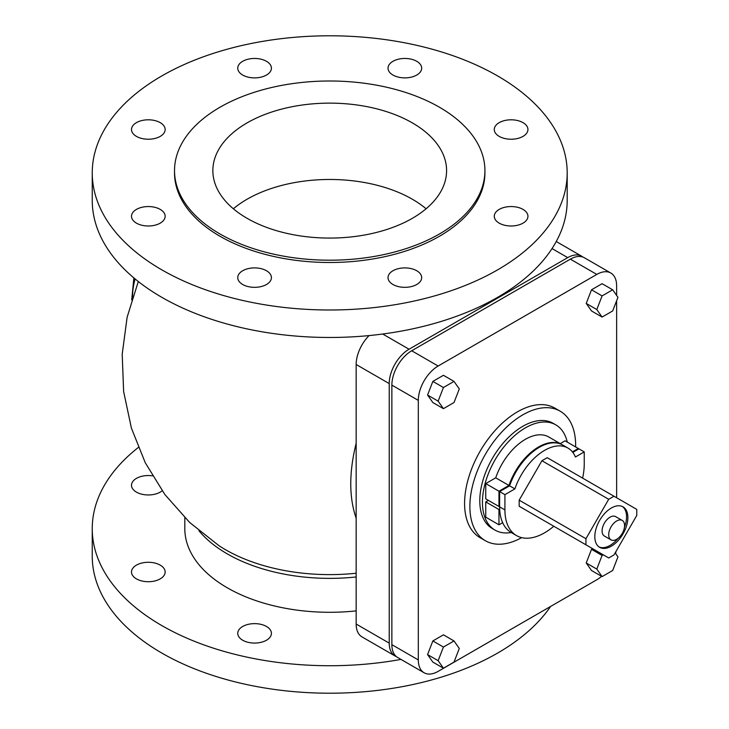 <?xml version="1.0" encoding="UTF-8"?>
<svg xmlns="http://www.w3.org/2000/svg" width="729" height="729" viewBox="0 0 729 729"><rect width="100%" height="100%" fill="white"/><g stroke="black" fill="none" stroke-linecap="round" stroke-linejoin="round"><path stroke-width="1.09" d="M162.157 490.79A16.831 9.714 180 0 1 148.333 494.964A16.831 9.714 180 0 1 131.502 485.25A16.831 9.714 180 0 1 152.425 475.827M160.234 578.872A16.831 9.714 180 0 1 141.891 580.977A16.831 9.714 180 0 1 131.502 572.001A16.831 9.714 180 0 1 148.333 562.287A16.831 9.714 180 0 1 165.155 572.001A16.831 9.714 180 0 1 160.234 578.872M271.416 633.346A16.831 9.714 180 0 1 254.585 643.069A16.831 9.714 180 0 1 237.754 633.346A16.831 9.714 180 0 1 254.585 623.632A16.831 9.714 180 0 1 271.416 633.346M511.111 206.553A16.831 9.714 180 0 1 527.942 216.276A16.831 9.714 180 0 1 511.111 225.99A16.831 9.714 180 0 1 494.28 216.276A16.831 9.714 180 0 1 511.111 206.553M499.21 122.645A16.831 9.714 180 0 1 517.554 120.54A16.831 9.714 180 0 1 527.942 129.516A16.831 9.714 180 0 1 523.012 136.387A16.831 9.714 180 0 1 504.668 138.492A16.831 9.714 180 0 1 494.28 129.516A16.831 9.714 180 0 1 499.21 122.645M388.028 68.171A16.831 9.714 180 0 1 404.859 58.457A16.831 9.714 180 0 1 421.681 68.171A16.831 9.714 180 0 1 404.859 77.885A16.831 9.714 180 0 1 388.028 68.171M242.684 75.041A16.831 9.714 180 0 1 237.754 68.171A16.831 9.714 180 0 1 248.142 59.195A16.831 9.714 180 0 1 266.486 61.3A16.831 9.714 180 0 1 271.416 68.171A16.831 9.714 180 0 1 261.028 77.146A16.831 9.714 180 0 1 242.684 75.041M148.333 139.23A16.831 9.714 180 0 1 131.502 129.516A16.831 9.714 180 0 1 148.333 119.802A16.831 9.714 180 0 1 165.155 129.516A16.831 9.714 180 0 1 148.333 139.23M160.234 223.138A16.831 9.714 180 0 1 141.891 225.252A16.831 9.714 180 0 1 131.502 216.276A16.831 9.714 180 0 1 136.432 209.405A16.831 9.714 180 0 1 154.767 207.291A16.831 9.714 180 0 1 165.155 216.276A16.831 9.714 180 0 1 160.234 223.138M271.416 277.621A16.831 9.714 180 0 1 254.585 287.335A16.831 9.714 180 0 1 237.754 277.621A16.831 9.714 180 0 1 254.585 267.898A16.831 9.714 180 0 1 271.416 277.621M416.751 270.751A16.831 9.714 180 0 1 421.681 277.621A16.831 9.714 180 0 1 411.293 286.597A16.831 9.714 180 0 1 392.958 284.492A16.831 9.714 180 0 1 388.028 277.621A16.831 9.714 180 0 1 398.417 268.646A16.831 9.714 180 0 1 416.751 270.751M608.706 534.731A11.217 6.479 120 0 0 611.03 539.87A11.217 6.479 120 0 0 619.677 536.863A11.217 6.479 120 0 0 624.571 525.573A11.217 6.479 120 0 0 622.247 520.433A11.217 6.479 120 0 0 613.599 523.44A11.217 6.479 120 0 0 608.706 534.731M611.03 539.87L604.414 536.052A11.217 6.479 -60 0 1 602.09 530.912A11.217 6.479 -60 0 1 606.993 519.622A11.217 6.479 -60 0 1 615.631 516.615L622.247 520.433M622.356 506.509A23.374 13.496 -60 0 1 626.557 516.788A23.374 13.496 -60 0 1 624.425 527.386M618.137 538.284A23.374 13.496 -60 0 1 599.019 546.923M627.879 517.554A23.374 13.496 -60 0 1 617.673 541.073A23.374 13.496 -60 0 1 599.657 547.342A23.374 13.496 -60 0 1 594.818 536.635A23.374 13.496 -60 0 1 605.024 513.116A23.374 13.496 -60 0 1 623.031 506.855A23.374 13.496 -60 0 1 627.879 517.554M541.929 519.403L519.176 506.263L519.176 500.158L585.943 538.713L585.943 544.818L519.176 506.263M585.943 544.818L608.706 557.958L613.991 554.906L636.754 515.485L636.754 509.38L613.991 496.239L608.706 499.292L541.929 460.737L547.224 457.684L613.991 496.239M585.943 538.713L608.706 499.292M519.176 500.158L541.929 460.737M572.812 452.399L578.954 448.854L584.239 451.907L575.418 457.001A46.747 26.991 120 0 0 567.955 448.062L562.66 445.009A46.747 26.991 120 0 0 509.607 485.833L499.62 491.601L499.62 506.865A56.097 32.386 120 0 0 511.239 532.544L516.533 535.596A56.097 32.386 120 0 0 553.785 526.247M499.62 491.601L504.915 494.654L504.915 509.917A56.097 32.386 120 0 0 516.533 535.596M582.599 478.115A56.097 32.386 120 0 0 584.239 464.118L584.239 451.907M509.607 485.833L514.893 488.886L504.915 494.654M567.955 448.062A46.747 26.991 120 0 0 514.893 488.886M485.742 483.582L495.72 477.823L508.942 485.45L498.964 491.218L485.742 483.582L485.742 498.855L498.964 506.482L499.62 506.099M498.964 491.218L498.964 506.482M495.72 477.823A46.747 26.991 -60 0 1 548.782 436.99L562.004 444.626A46.747 26.991 120 0 0 508.942 485.45M560.255 443.615L565.075 440.835L578.297 448.472L572.402 451.871M578.297 449.237L578.297 448.472M499.675 509.124L498.964 509.535L485.742 501.907L485.742 517.171L498.964 524.807L502.655 522.675M498.964 509.535L498.964 524.807M485.742 501.907L488.384 500.376M567.271 442.102A60.771 35.083 120 0 0 555.79 424.852A60.771 35.083 120 0 0 508.96 441.127A60.771 35.083 120 0 0 482.434 502.29A60.771 35.083 120 0 0 495.018 530.111A60.771 35.083 120 0 0 511.184 532.516M495.018 530.111L492.376 528.58A60.771 35.083 -60 0 1 479.791 500.759A60.771 35.083 -60 0 1 506.318 439.605A60.771 35.083 -60 0 1 553.147 423.321L555.79 424.852M575.637 446.932A74.795 43.184 120 0 0 575.646 445.419A74.795 43.184 120 0 0 560.154 411.174A74.795 43.184 120 0 0 502.518 431.213A74.795 43.184 120 0 0 469.877 506.482A74.795 43.184 120 0 0 485.368 540.727A74.795 43.184 120 0 0 521.672 537.638M485.368 540.727L480.074 537.674A74.795 43.184 -60 0 1 464.583 503.429A74.795 43.184 -60 0 1 497.233 428.16A74.795 43.184 -60 0 1 554.869 408.122L560.154 411.174M443.432 408.659L432.853 402.554L427.568 395.036L432.853 381.404L443.432 375.298L454.003 381.404L443.432 387.509L438.138 401.141L443.432 408.659L454.003 402.554L459.297 388.922L454.003 381.404M432.853 381.404L443.432 387.509M427.568 395.036L438.138 401.141M443.432 668.211L432.853 662.105L427.568 654.578L432.853 640.946L443.432 634.841L454.003 640.946L443.432 647.051L438.138 660.684L443.432 668.211L454.003 662.105L459.297 648.473L454.003 640.946M427.568 654.578L438.138 660.684M432.853 640.946L443.432 647.051M602.09 317.06L591.52 310.955L586.225 303.428L591.52 289.796L602.09 295.901L596.805 309.533L602.09 317.06L612.67 310.955L617.955 297.323L612.67 289.796L602.09 295.901M586.225 303.428L596.805 309.533M591.52 289.796L602.09 283.69L612.67 289.796M586.225 562.979L591.52 549.347L602.09 555.452L596.805 569.085L586.225 562.979L591.52 570.497L602.09 576.603L612.67 570.497L617.955 556.865L615.158 552.883M596.805 569.085L602.09 576.603M591.52 549.347L592.65 548.691M603.229 554.796L602.09 555.452M616.634 295.445L616.634 285.868A28.048 16.193 120 0 0 610.829 273.029L584.385 257.765A28.048 16.193 120 0 0 570.36 259.15L411.694 350.758A28.048 16.193 120 0 0 391.865 385.112L391.865 644.655A28.048 16.193 120 0 0 397.669 657.494L424.114 672.767A28.048 16.193 120 0 0 438.138 671.373L596.805 579.774A28.048 16.193 120 0 0 601.598 576.32M610.829 273.029A28.048 16.193 120 0 0 596.805 274.423L438.138 366.022A28.048 16.193 120 0 0 418.309 400.376L418.309 659.927A28.048 16.193 120 0 0 424.114 672.767M616.634 497.761L616.634 300.731M615.568 553.466A28.048 16.193 120 0 0 616.032 551.361M356.162 443.223C348.972 472.383 348.972 497.388 356.162 518.219M583 257.109A28.048 16.193 120 0 0 581.742 256.234A28.048 16.193 120 0 0 567.718 257.629L409.051 349.227A28.048 16.193 120 0 0 389.222 383.582L389.222 643.133A28.048 16.193 120 0 0 395.027 655.972L361.976 636.882A28.048 16.193 -60 0 1 356.162 624.042L356.162 364.5A28.048 16.193 -60 0 1 369.074 335.586M356.162 610.884A144.916 83.662 180 0 1 184.811 528.625L184.811 517.727M395.027 655.972A28.048 16.193 120 0 0 396.412 656.619M439.459 233.963A155.195 89.603 180 0 1 270.331 253.382A155.195 89.603 180 0 1 174.523 170.604A155.195 89.603 180 0 1 219.976 107.245A155.195 89.603 180 0 1 389.113 87.817A155.195 89.603 180 0 1 484.922 170.604A155.195 89.603 180 0 1 439.459 233.963M412.359 218.317A116.868 67.469 180 0 1 285.003 232.943A116.868 67.469 180 0 1 212.859 170.604A116.868 67.469 180 0 1 247.085 122.891A116.868 67.469 180 0 1 374.442 108.266A116.868 67.469 180 0 1 446.585 170.604A116.868 67.469 180 0 1 412.359 218.317M484.922 170.604L484.922 172.891A155.195 89.603 180 0 1 439.459 236.251A155.195 89.603 180 0 1 270.331 255.679A155.195 89.603 180 0 1 174.523 172.891L174.523 170.604M497.643 269.839A237.472 137.107 180 0 1 238.848 299.564A237.472 137.107 180 0 1 92.246 172.891A237.472 137.107 180 0 1 161.802 75.944A237.472 137.107 180 0 1 420.597 46.228A237.472 137.107 180 0 1 567.189 172.891A237.472 137.107 180 0 1 497.643 269.839M567.189 172.891L567.189 200.375A237.472 137.107 180 0 1 497.643 297.323A237.472 137.107 180 0 1 238.848 327.039A237.472 137.107 180 0 1 92.246 200.375L92.246 172.891M400.986 659.408A237.472 137.107 180 0 1 92.246 528.625A237.472 137.107 180 0 1 138.31 447.478M550.614 606.437A237.472 137.107 180 0 1 497.643 653.056A237.472 137.107 180 0 1 238.848 682.772A237.472 137.107 180 0 1 92.246 556.109L92.246 528.625M233.353 208.776A116.868 67.469 180 0 1 247.085 199.227A116.868 67.469 180 0 1 254.139 195.481A116.868 67.469 180 0 1 405.269 195.463A116.868 67.469 180 0 1 426.091 208.776M499.62 506.865L504.915 509.917M391.865 644.655L418.309 659.927M391.865 385.112L418.309 400.376M411.694 350.758L438.138 366.022M570.36 259.15L596.805 274.423M356.162 573.24A147.431 85.12 180 0 1 225.471 549.684A147.431 85.12 180 0 1 218.946 545.666L189.686 522.483L164.891 494.554L145.281 462.769L131.393 428.087L123.629 391.537L122.199 354.203L127.138 317.17L138.31 281.522M198.944 530.758A144.916 83.662 0 0 0 227.248 553.867A144.916 83.662 0 0 0 356.162 576.967M389.222 643.133L356.162 624.042M567.718 257.629L552.035 248.571M409.051 349.227L382.707 334.019M389.222 383.582L356.162 364.5M135.093 278.925A56.097 32.386 120 0 0 132.569 297.186M581.742 256.234L556.245 241.518M131.712 299.892L133.872 277.913"/></g></svg>
